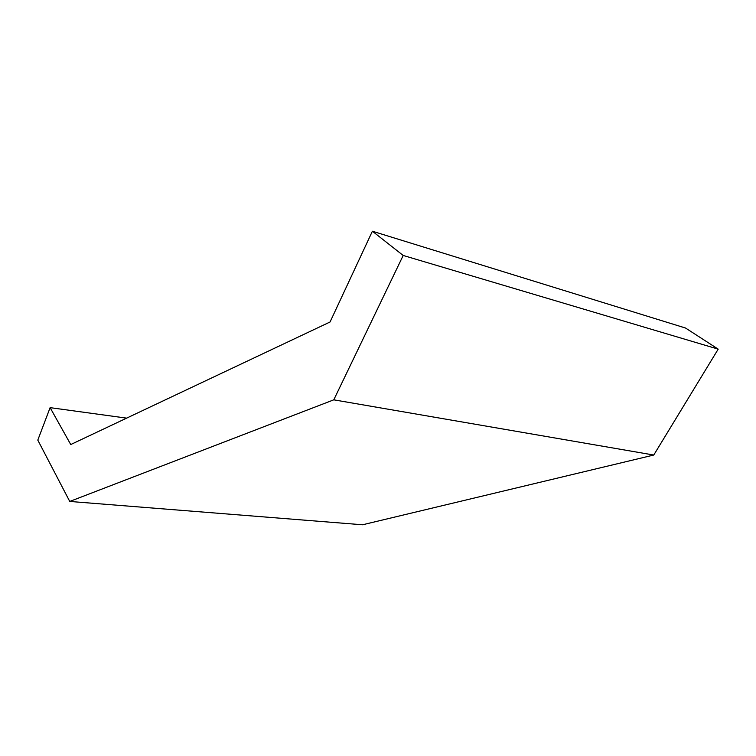 <?xml version="1.0" encoding="UTF-8"?>
<svg xmlns="http://www.w3.org/2000/svg" width="756" height="756" viewBox="0 0 756 756"><rect width="100%" height="100%" fill="white"/><g stroke="black" fill="none" stroke-linecap="round" stroke-linejoin="round"><path stroke-width="1.13" d="M372.387 231.223L403.194 255.462L718.2 349.14L685.531 328.028L372.387 231.223L330.06 321.99L70.743 444.547L50.113 407.645L126.63 418.134M403.194 255.462L333.783 399.829L69.75 501.445L37.8 440.115L50.113 407.645M718.2 349.14L653.76 455.036L362.559 524.777L69.75 501.445M333.783 399.829L653.76 455.036"/></g></svg>
